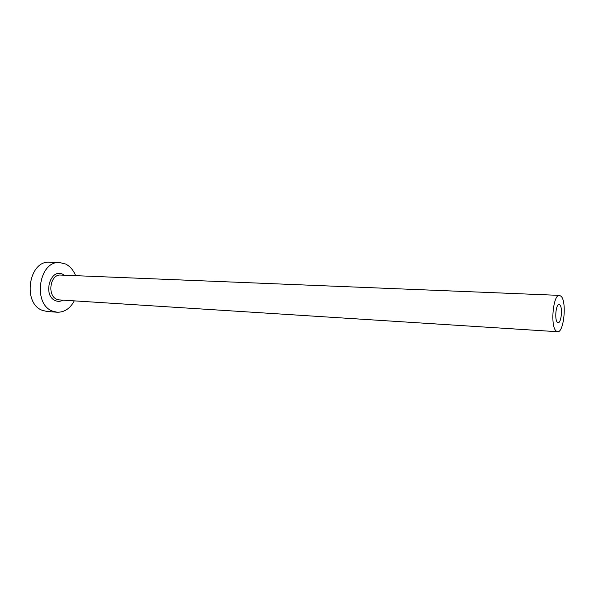 <?xml version="1.0" encoding="UTF-8"?>
<svg xmlns="http://www.w3.org/2000/svg" width="594" height="594" viewBox="0 0 594 594"><rect width="100%" height="100%" fill="white"/><g stroke="black" fill="none" stroke-linecap="round" stroke-linejoin="round"><path stroke-width="0.89" d="M557.365 322.245L558.13 322.639C561.271 323.262 562.822 307.566 559.897 304.915L559.08 304.477C555.939 303.816 554.388 319.758 557.365 322.245M561.152 296.302L559.474 295.381C553.177 294.037 550.096 326.165 556.095 330.977L557.573 331.719C563.855 332.937 566.966 301.774 561.152 296.302M75.601 275.668C73.426 270.188 70.129 266.32 65.689 264.063L59.704 262.57C38.944 260.424 32.336 304.143 52.524 311.115L57.106 312.229C64.345 312.399 70.07 308.605 74.28 300.868M59.704 262.57L49.547 262.281C28.742 260.142 22.149 303.43 42.382 310.358L46.978 311.471L57.106 312.229M63.023 300.148C60.529 301.544 58.004 301.715 55.45 300.661C42.323 295.678 50.319 267.582 62.823 274.317L64.33 275.208M559.474 295.381L60.64 275.059C50.245 273.923 46.837 295.641 56.868 299.309L59.341 299.911L557.573 331.719"/></g></svg>
